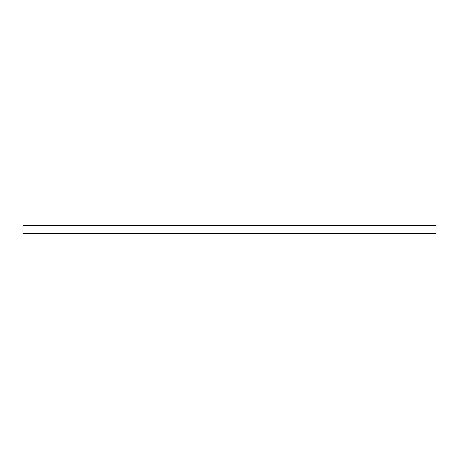 <?xml version="1.0" encoding="UTF-8"?>
<svg xmlns="http://www.w3.org/2000/svg" width="459" height="459" viewBox="0 0 459 459"><rect width="100%" height="100%" fill="white"/><g stroke="black" fill="none" stroke-linecap="round" stroke-linejoin="round"><path stroke-width="0.69" d="M436.05 233.551L22.95 233.551L22.95 225.449L436.05 225.449L436.05 233.551"/></g></svg>
